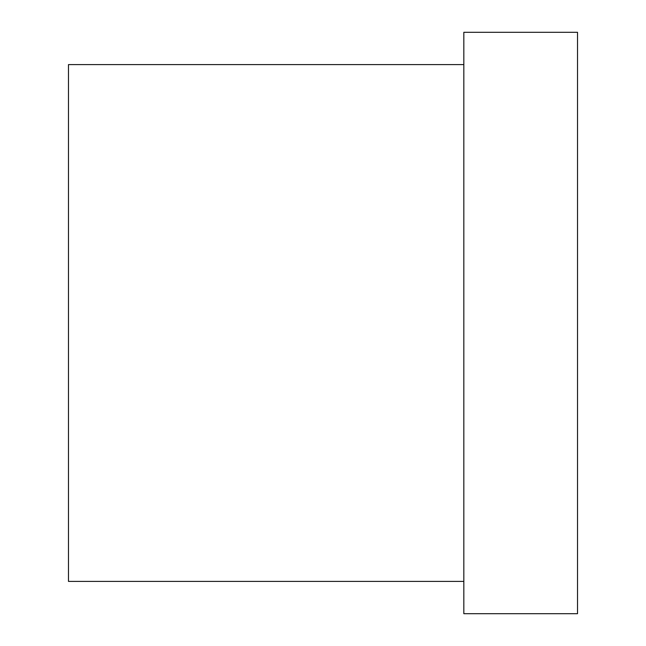 <?xml version="1.0" encoding="UTF-8"?>
<svg xmlns="http://www.w3.org/2000/svg" width="646" height="646" viewBox="0 0 646 646"><rect width="100%" height="100%" fill="white"/><g stroke="black" fill="none" stroke-linecap="round" stroke-linejoin="round"><path stroke-width="0.97" d="M463.828 64.6L68.476 64.6L68.476 581.4L463.828 581.4M463.828 32.3L463.828 613.7L577.524 613.7L577.524 32.3L463.828 32.3L463.828 613.7M68.476 64.6L68.476 581.4"/></g></svg>
